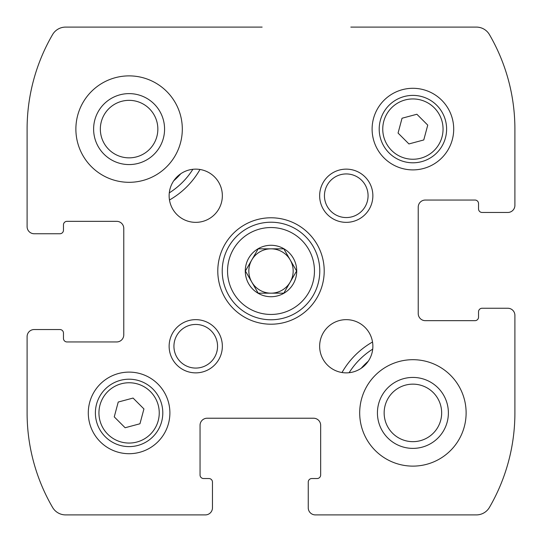 <?xml version="1.0" encoding="UTF-8"?>
<svg xmlns="http://www.w3.org/2000/svg" width="542" height="542" viewBox="0 0 542 542"><rect width="100%" height="100%" fill="white"/><g stroke="black" fill="none" stroke-linecap="round" stroke-linejoin="round"><path stroke-width="0.81" d="M503.369 308.249L507.807 308.249A7.093 7.093 0 0 1 514.9 315.342L514.9 412.902A188.027 188.027 0 0 1 489.433 507.4A15.074 15.074 0 0 1 476.398 514.9L315.342 514.9A7.093 7.093 0 0 1 308.249 507.807L308.249 503.369M350.823 27.1L476.398 27.1A15.074 15.074 0 0 1 489.433 34.6A188.027 188.027 0 0 1 514.9 129.098L514.9 205.371A7.093 7.093 0 0 1 507.807 212.464L503.369 212.464M38.631 233.751L34.193 233.751A7.093 7.093 0 0 1 27.1 226.658L27.1 129.098A188.027 188.027 0 0 1 52.567 34.6A15.074 15.074 0 0 1 65.602 27.1L262.132 27.1M212.464 503.369L212.464 507.807A7.093 7.093 0 0 1 205.371 514.9L65.602 514.9A15.074 15.074 0 0 1 52.567 507.4A188.027 188.027 0 0 1 27.1 412.902L27.1 336.629A7.093 7.093 0 0 1 34.193 329.536L38.631 329.536M507.807 308.249L482.082 308.249L507.807 308.249M474.988 320.668A3.55 3.55 0 0 0 478.539 317.117A3.55 3.55 0 0 1 474.988 320.668L425.321 320.668A7.093 7.093 0 0 1 418.228 313.574L418.228 207.146A7.093 7.093 0 0 1 425.321 200.045L474.988 200.045A3.55 3.55 0 0 1 478.539 203.596A3.55 3.55 0 0 0 474.988 200.045M478.539 203.596L478.539 208.914L478.539 203.596M482.082 212.464L507.807 212.464L482.082 212.464A3.55 3.55 0 0 1 478.539 208.914M34.193 233.751L59.918 233.751L34.193 233.751M63.461 338.404A3.55 3.55 0 0 0 67.012 341.955A3.55 3.55 0 0 1 63.461 338.404L63.461 333.086L63.461 338.404M59.918 329.536L34.193 329.536L59.918 329.536A3.55 3.55 0 0 1 63.461 333.086M212.464 507.807L212.464 482.082L212.464 507.807M200.045 474.988A3.55 3.55 0 0 0 203.596 478.539A3.55 3.55 0 0 1 200.045 474.988L200.045 425.321A7.093 7.093 0 0 1 207.146 418.228L313.574 418.228A7.093 7.093 0 0 1 320.668 425.321L320.668 474.988A3.55 3.55 0 0 1 317.117 478.539L311.799 478.539L317.117 478.539M308.249 482.082L308.249 507.807L308.249 482.082A3.55 3.55 0 0 1 311.799 478.539M342.002 372.523A81.598 81.598 0 0 1 372.523 342.002M199.998 169.477A81.598 81.598 0 0 1 169.477 199.998M180.757 173.758A68.292 68.292 0 0 1 173.758 180.757M129.098 164.572A35.474 35.474 0 0 1 98.373 111.354A35.474 35.474 0 0 1 159.815 111.354A35.474 35.474 0 0 1 129.098 164.572M129.098 157.851A28.753 28.753 0 0 1 104.193 114.721A28.753 28.753 0 0 1 153.996 114.721A28.753 28.753 0 0 1 129.098 157.851M192.871 169.294A75.385 75.385 0 0 1 169.294 192.871M361.243 368.242A68.292 68.292 0 0 1 368.242 361.243M412.902 448.383A35.474 35.474 0 0 1 382.185 395.165A35.474 35.474 0 0 1 443.627 395.165A35.474 35.474 0 0 1 412.902 448.383M412.902 441.662A28.753 28.753 0 0 1 388.004 398.526A28.753 28.753 0 0 1 437.807 398.526A28.753 28.753 0 0 1 412.902 441.662A28.753 28.753 0 0 0 441.662 412.902A28.753 28.753 0 0 0 412.902 384.149M349.129 372.706A75.385 75.385 0 0 1 372.706 349.129M258.195 248.825L283.805 248.825L296.603 271L283.805 293.175L258.195 293.175L245.397 271L258.195 248.825L283.805 248.825L296.603 271L283.805 293.175L258.195 293.175L245.397 271L258.195 248.825M258.141 293.276A25.718 25.718 0 0 1 271 245.282A25.718 25.718 0 0 1 295.844 277.66A25.718 25.718 0 0 1 258.141 293.276M203.596 478.539L208.914 478.539A3.55 3.55 0 0 1 212.464 482.082M67.012 341.955L116.679 341.955A7.093 7.093 0 0 0 123.772 334.854L123.772 228.426A7.093 7.093 0 0 0 116.679 221.332L67.012 221.332A3.55 3.55 0 0 0 63.461 224.883L63.461 230.201A3.55 3.55 0 0 1 59.918 233.751M478.539 317.117L478.539 311.799A3.55 3.55 0 0 1 482.082 308.249M129.098 75.88A53.218 53.218 0 0 1 175.181 155.703A53.218 53.218 0 0 1 83.007 155.703A53.218 53.218 0 0 1 129.098 75.88M195.743 169.138A26.605 26.605 0 0 1 218.785 209.049A26.605 26.605 0 0 1 172.702 209.049A26.605 26.605 0 0 1 195.743 169.138M346.257 319.651A26.605 26.605 0 0 1 369.298 359.563A26.605 26.605 0 0 1 323.215 359.563A26.605 26.605 0 0 1 346.257 319.651M412.902 359.692A53.218 53.218 0 0 1 458.993 439.515A53.218 53.218 0 0 1 366.819 439.515A53.218 53.218 0 0 1 412.902 359.692M129.098 372.11A40.799 40.799 0 0 1 164.429 433.302A40.799 40.799 0 0 1 93.759 433.302A40.799 40.799 0 0 1 129.098 372.11M412.902 88.299A40.799 40.799 0 0 1 448.241 149.49A40.799 40.799 0 0 1 377.571 149.49A40.799 40.799 0 0 1 412.902 88.299M195.743 319.651A26.605 26.605 0 0 1 218.785 359.563A26.605 26.605 0 0 1 172.702 359.563A26.605 26.605 0 0 1 195.743 319.651M346.257 169.138A26.605 26.605 0 0 1 369.298 209.049A26.605 26.605 0 0 1 323.215 209.049A26.605 26.605 0 0 1 346.257 169.138M271 217.782A53.218 53.218 0 0 1 317.084 297.605A53.218 53.218 0 0 1 224.916 297.605A53.218 53.218 0 0 1 271 217.782M271 222.22A48.78 48.78 0 0 1 313.242 295.39A48.78 48.78 0 0 1 228.758 295.39A48.78 48.78 0 0 1 271 222.22A48.78 48.78 0 0 1 313.242 295.39A48.78 48.78 0 0 1 228.758 295.39A48.78 48.78 0 0 1 271 222.22M346.257 173.935A21.809 21.809 0 0 1 365.145 206.651A21.809 21.809 0 0 1 327.368 206.651A21.809 21.809 0 0 1 346.257 173.935M195.743 324.448A21.809 21.809 0 0 1 214.632 357.164A21.809 21.809 0 0 1 176.855 357.164A21.809 21.809 0 0 1 195.743 324.448M412.902 95.392A33.706 33.706 0 0 1 442.096 145.947A33.706 33.706 0 0 1 383.716 145.947A33.706 33.706 0 0 1 412.902 95.392A33.706 33.706 0 0 1 442.096 145.947A33.706 33.706 0 0 1 383.716 145.947A33.706 33.706 0 0 1 412.902 95.392M427.746 125.121L416.879 114.254L402.042 118.231L398.065 133.068L408.932 143.935L423.769 139.958L427.746 125.121M129.098 379.204A33.706 33.706 0 0 1 158.284 429.759A33.706 33.706 0 0 1 99.904 429.759A33.706 33.706 0 0 1 129.098 379.204A33.706 33.706 0 0 1 158.284 429.759A33.706 33.706 0 0 1 99.904 429.759A33.706 33.706 0 0 1 129.098 379.204M143.935 408.932L133.068 398.065L118.231 402.042L114.254 416.879L125.121 427.746L139.958 423.769L143.935 408.932M251.8 259.916A22.175 22.175 0 0 1 290.2 259.916A22.175 22.175 0 0 1 271 293.175A22.175 22.175 0 0 1 251.8 259.916A22.175 22.175 0 0 1 290.2 259.916M271 227.538A43.462 43.462 0 0 1 308.635 292.727A43.462 43.462 0 0 1 233.365 292.727A43.462 43.462 0 0 1 271 227.538M412.902 98.942A30.156 30.156 0 0 1 439.02 144.172A30.156 30.156 0 0 1 386.792 144.172A30.156 30.156 0 0 1 412.902 98.942M129.098 382.754A30.156 30.156 0 0 1 155.208 427.984A30.156 30.156 0 0 1 102.98 427.984A30.156 30.156 0 0 1 129.098 382.754"/></g></svg>
